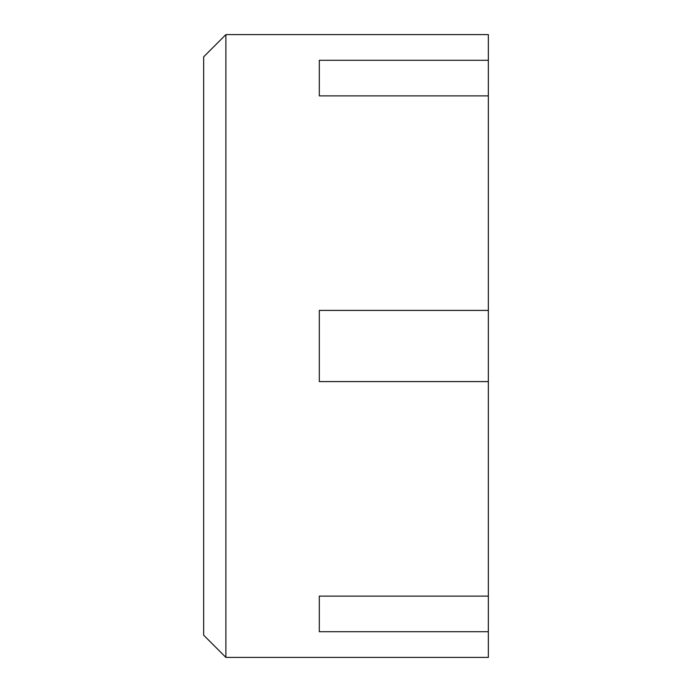 <?xml version="1.0" encoding="UTF-8"?>
<svg xmlns="http://www.w3.org/2000/svg" width="692" height="692" viewBox="0 0 692 692"><rect width="100%" height="100%" fill="white"/><g stroke="black" fill="none" stroke-linecap="round" stroke-linejoin="round"><path stroke-width="1.04" d="M225.886 657.4L488.353 657.4L488.353 34.6L225.886 34.6L225.886 657.4L203.647 635.161L203.647 56.839L225.886 34.6M488.353 596.115L319.306 596.115L319.306 631.709L488.353 631.709M488.353 310.414L319.306 310.414L319.306 381.586L488.353 381.586M319.306 95.885L319.306 60.291L319.306 95.885L488.353 95.885M488.353 60.291L319.306 60.291M319.306 631.709L319.306 596.115"/></g></svg>
